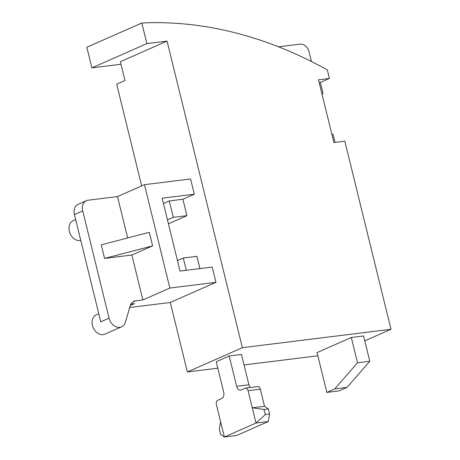 <?xml version="1.0" encoding="UTF-8"?>
<svg xmlns="http://www.w3.org/2000/svg" width="460" height="460" viewBox="0 0 460 460"><rect width="100%" height="100%" fill="white"/><g stroke="black" fill="none" stroke-linecap="round" stroke-linejoin="round"><path stroke-width="0.69" d="M351.308 337.485L317.061 352.59L326.847 392.414L339.118 390.891L346.995 387.418L369.794 361.255L363.578 335.961L351.308 337.485L357.518 362.773L369.794 361.255M346.995 387.418L334.719 388.936L326.847 392.414M334.719 388.936L357.518 362.773M91.879 67.867L146.878 43.608L167.06 41.107L242.362 347.685L391.006 329.274L344.804 141.174L333.891 142.525L318.492 79.821L329.4 78.47L327.296 69.897A458.493 351.089 -113.8 0 0 141.812 23L86.813 47.259L91.879 67.867L120.991 64.262M146.878 43.608L141.812 23M364.78 340.843L391.006 329.274M331.873 134.297L333.046 134.148L335.07 142.376M167.06 41.107L120.359 61.703L124.982 80.517L116.679 84.174L141.668 185.903M129.743 307.493L170.298 302.467L187.364 371.95L217.804 368.178M244.03 364.929L317.848 355.781M194.31 194.206L162.127 198.197L180.027 271.061L212.209 267.076L215.958 282.331L169.861 288.04L144.474 184.667L190.566 178.957L194.31 194.206L182.896 199.243L169.263 200.934L163.432 203.504M168.423 223.813L186.927 215.654L182.896 199.243M199.933 268.6L196.914 256.323L183.281 258.014L177.451 260.584M215.958 282.331L170.298 302.467M187.364 371.95L242.362 347.685M329.4 78.47L320.35 82.461L319.177 82.61M278.564 46.811L300.138 44.137A8.815 6.75 66.2 0 1 309.039 51.767L311.431 61.502M320.35 82.461L323.058 93.478L321.966 93.961M98.779 313.737L96.376 314.795A10.58 8.102 66.2 0 0 95.404 331.166A10.58 8.102 66.2 0 0 104.92 334.155L121.52 326.836A10.58 8.102 66.2 0 1 112.004 323.84A10.58 8.102 66.2 0 1 109.072 318.165L82.725 210.916A10.137 7.762 66.2 0 1 86.474 200.669A10.137 7.762 66.2 0 1 88.176 200.198L117.495 196.57L127.661 237.964M144.474 184.667L117.495 196.57M130.985 304.048L134.584 303.6L130.352 305.469M169.861 288.04L142.882 299.937L135.654 300.834A10.137 7.762 66.2 0 0 133.952 301.3A10.137 7.762 66.2 0 0 130.249 305.785L125.384 322.155A10.58 8.102 66.2 0 1 121.52 326.836M323.058 93.478L321.879 93.621M186.927 215.654L173.293 217.338L167.463 219.909M173.293 217.338L169.263 200.934M186.294 270.284L183.281 258.014M104.581 258.411L152.605 245.876L149.276 232.323L101.252 244.852L104.581 258.411L131.853 255.03L142.882 299.937M152.605 245.876L131.853 255.03M109.072 318.165L100.769 321.827L74.422 214.578A10.137 7.762 66.2 0 1 78.171 204.326L86.474 200.669M80.764 240.39A10.58 8.102 -113.8 0 1 72.283 237.049A10.58 8.102 -113.8 0 1 73.261 220.679L75.664 219.621M248.061 390.672A3.525 2.208 -97.1 0 0 245.554 388.085L257.824 386.567A3.525 2.208 82.9 0 1 260.331 389.154L248.061 390.672L256.013 423.039L224.359 437L216.413 404.633A3.525 2.208 -97.1 0 1 217.655 400.327L221.806 398.498A5.29 3.318 -97.1 0 0 223.669 392.041L216.217 361.709L229.189 355.982L241.46 354.464L248.912 384.796A5.29 3.318 82.9 0 0 250.228 387.51M260.331 389.154L264.54 406.266L268.318 408.963L269.566 414.046L268.283 421.521L236.636 435.482L224.359 437L220.581 434.303L219.334 429.22L220.616 421.751M245.554 388.085A3.525 2.208 -97.1 0 0 245.151 388.2L241 390.028A5.29 3.318 -97.1 0 1 240.402 390.195A5.29 3.318 -97.1 0 1 236.641 386.32L248.912 384.796M229.189 355.982L236.641 386.32M264.54 406.266L252.264 407.79L264.057 409.492L265.305 414.575L256.013 423.039L268.283 421.521M265.305 414.575L269.566 414.046M264.057 409.492L268.318 408.963M135.654 300.834L132.463 302.243M82.725 210.916L74.422 214.578"/></g></svg>
